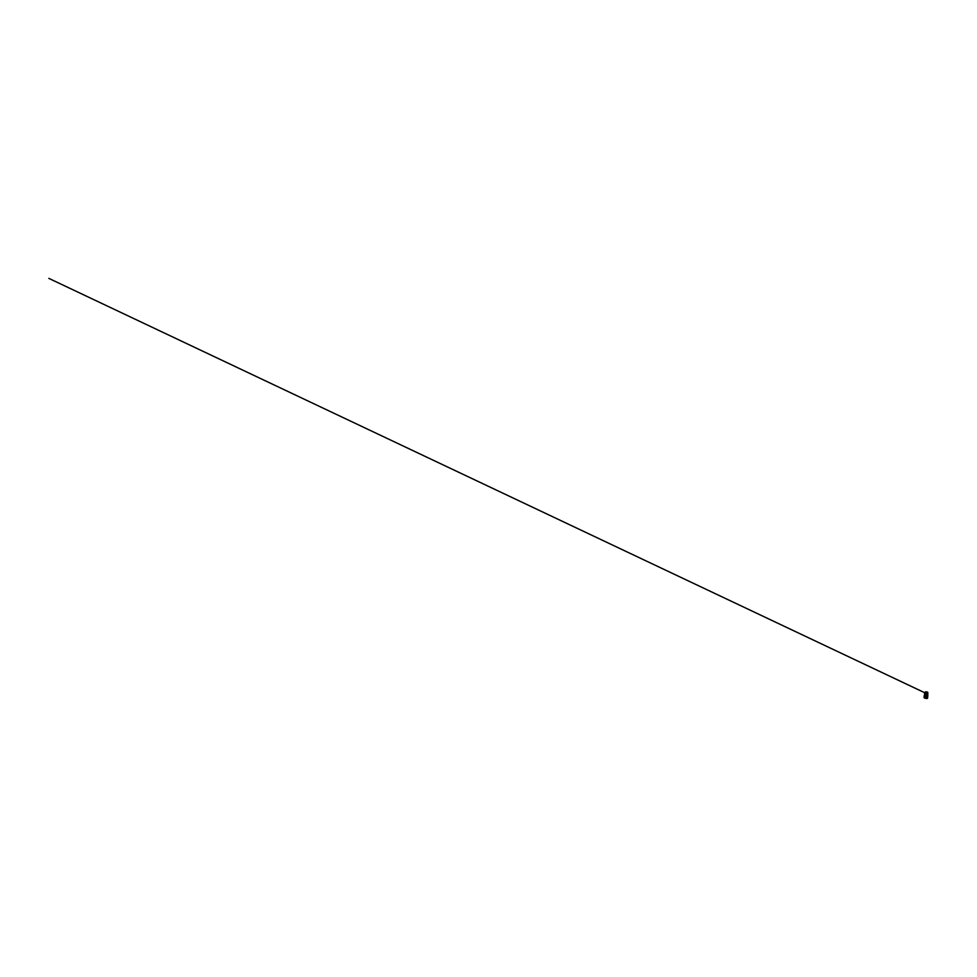 <?xml version="1.0" encoding="UTF-8"?>
<svg xmlns="http://www.w3.org/2000/svg" width="977" height="977" viewBox="0 0 977 977"><rect width="100%" height="100%" fill="white"/><g stroke="black" fill="none" stroke-linecap="round" stroke-linejoin="round"><path stroke-width="0.73" stroke-dasharray="4.88 3.66" d="M926.66 698.189L927.026 695.087L927.832 695.477L924.669 695.013L926.672 694.83M925.512 694.183L927.039 694.391L925.732 694.207L927.381 694.22L927.295 693.414L927.21 694.207M927.051 695.209L927.344 694.537L927.466 695.172L926.049 694.513L927.466 695.184M925.195 693.12L925.17 694.928L925.182 692.656L927.344 692.901L924.963 692.827M925.134 694.916L927.063 695.123L925.182 694.586M924.694 694.281L926.782 694.842L926.941 692.791L926.819 694.488L925.61 694.232M925.292 694.012L924.633 693.719M925.341 693.609L926.807 693.621M927.344 693.206L924.926 692.693L927.197 692.949L925.475 692.791L925.231 694.965L925.378 692.754M925.585 695.001L925.83 692.827M925.182 693.316L926.452 693.536M924.853 693.523L925.683 693.633M925.549 693.707L927.075 693.988L926.404 693.939L926.965 692.998L926.868 693.988L925.952 693.878L927.039 693.963L925.659 693.841M924.816 693.914L925.634 694.036M926.965 694.671L925.5 694.293M925.83 692.754L927.307 693.316M927.307 692.876L924.963 692.339M926.782 692.998L924.926 692.693M926.88 693.401L925.524 692.778M926.941 692.791L924.865 692.656L927.002 692.815M926.721 694.818L924.56 694.647L924.779 692.62M926.782 694.842L924.56 694.647M924.498 694.696L924.731 692.559L924.315 694.684M924.865 692.656L924.645 694.684M926.904 697.248L924.401 697.578L926.721 697.7L925.036 697.517L925.292 695.184L927.149 695.868L924.498 694.891L926.855 695.209M925.585 695.074L924.572 695.087M926.843 694.232L925.756 694L927.222 694.012M926.77 694.024L925.769 693.804L927.246 693.804M925.134 693.548L926.135 693.694M927.332 694.623L925.598 694.427M924.401 694.806L925.317 694.952L924.389 694.879M927.344 692.204L927.026 695.087L923.986 694.855L926.953 694.757M927.637 693.059L927.527 694.036L926.965 692.998M924.743 693.878L926.941 694.085L925.94 693.988L926.929 694.171L926.733 695.16L926.843 694.183L925.927 694.073L927.368 694.329M924.865 692.742L927.478 693.328M926.843 694.061L927.344 695.184L926.88 694.085M925.793 692.608L927.429 693.243M928.101 693.035L927.478 692.742M924.498 695.013L925.317 694.952M926.843 695.16L924.596 694.977M925.573 694.684L927.234 695.062M925.39 691.899L926.672 692.339M926.843 692.143L925.353 692.266L926.819 692.424M928.016 692.522L927.136 692.559M926.868 692.632L925.134 692.131M926.733 695.16L927.405 695.209M926.672 695.135L927.344 695.184M924.645 693.67L927.527 694.036M926.807 693.951L927.466 694.012M926.917 692.974L927.576 693.023M927.258 693.988L925.878 694.097L927.503 694.781L925.927 694.024M927.271 693.78L926.098 693.694M924.694 694.94L925.414 695.001M925.964 693.67L927.136 693.768L925.94 693.707M925.94 693.988L927.088 694.171L925.903 694.097M926.44 692.314L925.036 692.229M924.669 695.013L926.819 695.184M925.988 693.475L927.112 693.499M925.952 693.878L927.051 693.878M925.903 694.281L927.002 694.366L926.013 694.488M924.596 692.974L926.025 693.182M924.987 694.842L925.219 692.681M924.547 694.476L925.866 694.586M924.792 694.122L925.915 694.183M926.868 693.865L925.952 693.792M924.975 692.705L927.112 692.876M926.929 698.079L923.68 697.639M926.086 698.152L924.376 697.883L926.062 697.908M925.561 695.306L924.889 695.661L926.147 696.1M925.427 695.783L924.669 697.395L925.109 695.319M924.901 697.138L926.233 697.285M925.195 697.053L924.279 696.98M926.892 696.149L925.292 696.137M926.782 697.688L925.304 697.639M926.477 695.563L924.682 695.38M925.243 697.529L925.146 695.16L925.341 697.529L924.071 697.346L924.315 695.172L926.99 695.502L925.744 695.697M924.682 695.807L926.721 696.039L926.501 697.407L926.721 695.38L926.929 696.76M926.66 695.355L924.584 695.221L926.721 695.38M926.452 697.37L924.279 697.199L924.498 695.184M926.501 697.407L924.279 697.199M924.23 697.224L924.462 695.087L924.047 697.212M924.584 695.221L924.364 697.248M924.364 697.92L926.575 697.761L924.401 697.517M927.002 696.076L925.72 695.942L926.978 696.271M926.562 696.796L927.185 697.737L925.769 697.065L927.185 697.737M927.088 696.882L925.39 697.016M926.831 697.065L925.427 696.955L926.843 696.931M926.807 696.955L926.111 696.87M927.173 696.088L926.196 696.076M926.062 697.297L926.672 697.322M927.356 695.612L927.246 696.601L926.636 695.539L927.295 695.587M927.234 696.796L927.063 697.749L926.501 696.711L927.173 696.772M924.95 695.6L927.039 696.015M925.353 695.355L927.063 695.758M925.512 695.16L927.149 695.807M927.82 695.587L927.21 695.294M924.376 696.821L926.917 697.077M926.111 698.421L924.657 698.176L926.086 698.433M925.781 698.286L924.682 697.908M925.769 697.053L926.684 697.224L925.585 697.224M924.45 694.903L926.831 695.148L924.682 695.099M926.636 695.539L927.197 696.564M926.526 696.516L927.246 696.601M926.587 696.54L926.697 695.563M926.501 696.711L927.063 697.749M926.404 697.7L927.124 697.773M926.452 697.725L926.562 696.735L925.646 696.625L926.44 696.98M925.683 696.174L927.271 696.943L925.671 696.259M926.831 695.148L924.706 694.989M926.599 697.126L925.549 697.053M926.086 696.894L926.709 697.028M925.707 695.856L926.868 695.844L925.378 695.368M926.782 696.32L925.683 696.259L926.77 696.43M925.671 696.43L926.746 696.625M925.622 696.833L926.746 696.857M924.95 697.529L925.195 695.355M924.279 695.502L926.746 695.832M924.279 697.016L925.598 697.138M924.767 696.955L926.611 697.041M924.523 696.625L925.634 696.735M924.535 696.43L925.659 696.54M924.364 696.21L925.683 696.345M924.84 696.186L925.695 696.137M924.596 695.306L926.843 695.832M926.807 697.26L925.598 697.065M926.819 696.723L925.598 696.662M925.683 696.247L926.636 696.32L925.695 696.222M927.124 693.377L925.964 693.304M927.075 693.78L925.915 693.707M926.135 693.707L927.552 694.391L926.135 693.707M926.99 694.574L925.83 694.5M925.585 693.401L927.1 693.572M924.95 692.852L925.683 693.194M926.587 693.621L927.588 694.085L926.587 693.621M927.051 693.975L926.379 693.939M926.538 694.012L927.539 694.5L926.538 694.012M925.5 694.195L927.014 694.305M926.489 694.415L927.503 694.891L926.489 694.415M925.243 696.552L926.758 696.735M925.292 696.149L926.807 696.247M925.195 697.065L926.037 697.297M926.172 697.37L927.173 697.847L926.172 697.37M926.22 696.967L927.222 697.444L926.22 696.967M926.782 696.528L926.098 696.491M926.257 696.577L927.258 697.041L926.257 696.577M926.306 696.174L927.307 696.638L926.306 696.174"/><path stroke-width="1.47" d="M925.463 694.513L927.026 694.757L924.792 695.233L927.832 695.477L927.784 692.278M926.978 694.696L925.671 694.696M924.547 694.476L924.584 692.608L926.159 692.534M924.572 695.087L924.828 693.084M924.303 697.566L924.572 695.013M925.634 695.026L924.633 694.952M926.55 695.172L926.782 692.998L925.048 692.864M926.636 694.903L925.109 694.562M926.22 694.586L924.743 693.878M925.512 694.11L927.051 694.293L925.707 694.403M926.257 694.183L924.792 694.329M925.109 693.792L926.428 693.951L924.804 694.012M925.573 693.511L927.136 693.768L924.84 693.926M925.964 693.572L924.865 693.731M926.037 692.949L924.865 693.401M925.866 692.925L925.17 693.145M927.149 692.278L926.501 691.85L927.185 691.997M926.501 691.85L925.414 691.887L926.526 691.972M926.831 692.119L925.366 692.168L926.819 692.4M925.707 692.046L926.831 692.29M925.402 697.248L926.269 697.737L926.501 695.563L924.816 695.038M926.526 695.16L926.758 692.998M925.17 693.194L925.842 693.206M926.636 693.621L925.976 693.475M925.109 693.755L925.94 693.878M926.721 694.11L925.756 694M926.721 694.427L925.891 694.281M926.501 694.818L925.842 694.684M926.794 693.621L925.598 693.304M925.366 692.168L926.22 692.559M925.048 692.131L925.72 692.449M924.523 693.67L924.584 693.059M926.672 694.83L924.731 694.952M925.878 694.513L924.767 694.537M925.952 693.621L924.853 693.609L925.964 693.694M925.622 693.108L927.136 693.389L924.901 693.328M927.185 697.737L927.527 698.36L926.452 698.176M926.611 698.567L924.486 698.018L925.366 697.59M924.743 697.151L926.062 697.285L924.071 697.346L924.315 695.172L927.832 695.477L927.576 697.92M926.269 697.737L924.535 697.602M925.585 695.49L924.572 696.161L925.854 696.332L924.816 696.503M925.439 696.845L924.743 697.102M926.111 696.87L924.498 697.089M925.463 696.65L926.111 696.894M925.28 696.259L926.477 696.577M925.524 696.039L924.584 696.283M924.669 698.201L925.707 698.115M926.355 696.174L925.537 695.954M925.61 696.919L924.767 696.906M925.585 697.126L926.391 697.37M925.646 696.528L924.535 696.686M926.269 696.98L925.61 696.833M926.245 697.725L926.477 695.563M926.318 696.577L925.659 696.43M925.756 695.502L924.621 695.88M926.428 696.98L925.231 696.662M925.427 696.955L924.511 696.882M925.475 696.552L924.56 696.479M925.512 696.161L924.608 696.088M924.84 696.992L925.585 696.98M924.889 695.746L925.72 695.771M925.561 695.758L924.645 695.685M924.804 696.552L925.634 696.577M927.124 693.304L926.306 693.462M927.088 693.694L926.269 693.865M925.537 693.914L927.039 694.097M927.002 694.5L926.172 694.671M925.683 693.194L48.85 278.384L924.95 692.852M925.549 693.707L926.77 694.024M926.721 697.053L925.903 697.224M926.758 696.65L925.94 696.821M926.807 696.247L925.988 696.418M925.341 695.661L926.855 695.856M925.195 697.065L926.697 697.248M925.317 695.868L926.172 696.088"/></g></svg>
